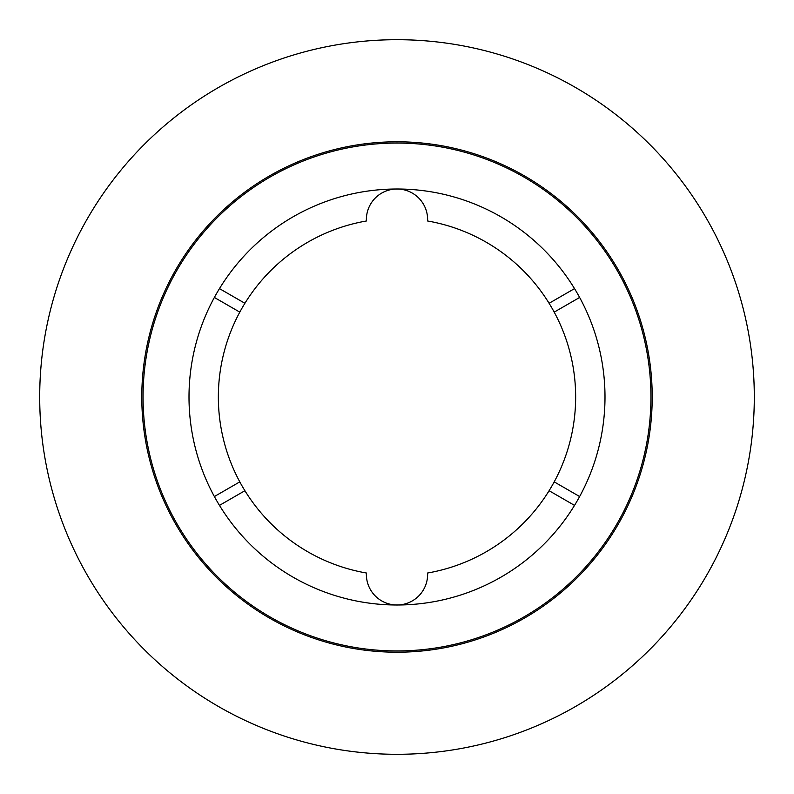 <?xml version="1.0" encoding="UTF-8"?>
<svg xmlns="http://www.w3.org/2000/svg" width="794" height="794" viewBox="0 0 794 794"><rect width="100%" height="100%" fill="white"/><g stroke="black" fill="none" stroke-linecap="round" stroke-linejoin="round"><path stroke-width="1.19" d="M402.101 189.061L402.101 189.429A30.629 30.629 0 0 1 427.599 220.99A178.65 178.65 0 0 1 549.101 490.712L574.528 505.391M214.37 297.452L239.798 312.131A178.65 178.65 0 0 1 366.401 220.99A30.629 30.629 0 0 1 402.101 189.429M391.899 604.939L391.899 604.571A30.629 30.629 0 0 0 427.599 573.01A178.65 178.65 0 0 0 549.101 490.712M391.899 604.571A30.629 30.629 0 0 1 366.401 573.01A178.65 178.65 0 0 1 239.798 312.131M754.3 397A357.3 357.3 0 0 0 397 39.7A357.3 357.3 0 0 0 39.7 397A357.3 357.3 0 0 0 397 754.3A357.3 357.3 0 0 0 754.3 397M650.941 397A253.941 253.941 0 0 0 397 143.059A253.941 253.941 0 0 0 143.059 397A253.941 253.941 0 0 0 397 650.941A253.941 253.941 0 0 0 650.941 397M189.002 397A207.998 207.998 0 0 0 397 604.998A207.998 207.998 0 0 0 604.998 397A207.998 207.998 0 0 0 397 189.002A207.998 207.998 0 0 0 189.002 397M652.211 397A255.211 255.211 0 0 0 397 141.789A255.211 255.211 0 0 0 141.789 397A255.211 255.211 0 0 0 397 652.211A255.211 255.211 0 0 0 652.211 397M579.63 297.452L554.202 312.131M579.63 496.548L554.202 481.869M219.472 505.391L244.899 490.712M214.37 496.548L239.798 481.869M244.899 303.288L219.472 288.609M574.528 288.609L549.101 303.288"/></g></svg>
